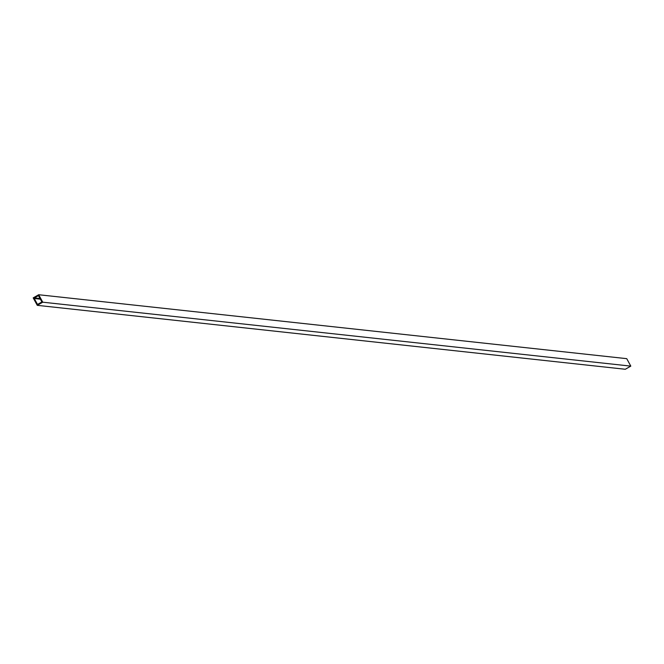 <?xml version="1.0" encoding="UTF-8"?>
<svg xmlns="http://www.w3.org/2000/svg" width="664" height="664" viewBox="0 0 664 664"><rect width="100%" height="100%" fill="white"/><g stroke="black" fill="none" stroke-linecap="round" stroke-linejoin="round"><path stroke-width="1" d="M38.695 294.733L626.733 358.66L630.8 366.121L625.305 369.267L37.267 305.34L33.2 297.879L38.695 294.733L42.762 302.195L37.267 305.34M34.254 298.493A0.432 0.415 96.2 0 1 34.42 297.912L38.08 295.82A0.432 0.415 96.2 0 1 38.653 295.978L41.699 301.581A0.432 0.415 96.2 0 1 41.541 302.161L37.881 304.253A0.432 0.415 96.2 0 1 37.309 304.095L34.254 298.493L40.388 299.165M630.8 366.121L42.762 302.195M40.039 298.526L34.42 297.912M38.562 295.87L38.08 295.82M38.031 304.17L37.309 304.095"/></g></svg>
